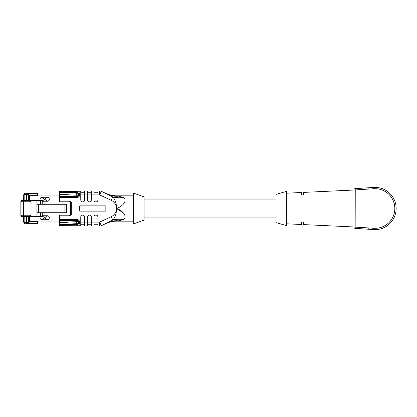 <?xml version="1.0" encoding="UTF-8"?>
<svg xmlns="http://www.w3.org/2000/svg" width="417" height="417" viewBox="0 0 417 417"><rect width="100%" height="100%" fill="white"/><g stroke="black" fill="none" stroke-linecap="round" stroke-linejoin="round"><path stroke-width="0.63" d="M372.788 188.812L373.762 188.745L372.788 188.812M373.674 187.431A21.116 21.116 0 0 1 396.15 208.5A21.116 21.116 0 0 1 373.674 229.569L355.159 228.375L355.242 189.943L373.762 188.745A19.792 19.792 0 0 1 394.831 208.5A19.792 19.792 0 0 1 373.762 228.255L353.924 227.056L353.924 189.943A1.319 1.319 0 0 1 355.159 188.625L373.674 187.431L373.762 188.745M363.561 188.083L364.88 187.999L363.561 188.083M356.978 188.51L358.292 188.421L356.978 188.51M355.159 188.625L355.242 189.943L353.924 189.943A1.319 1.319 0 0 1 355.159 188.625M301.402 222.006L303.513 222.12L301.402 222.006L301.402 224.497L286.62 223.799M303.513 222.12L303.513 224.596L353.924 226.973M301.402 194.994L303.513 194.88L301.402 194.994L301.402 192.503L286.62 193.201M353.924 190.027L303.513 192.404L303.513 194.88M286.62 225.654L286.62 191.346L276.064 194.385L276.064 222.615L286.62 225.654M353.924 227.056A1.319 1.319 0.1 0 0 355.159 228.375M23.753 222.198L24.019 222.198L23.753 222.198A0.526 0.526 53.1 0 1 23.227 221.672A0.526 0.526 53.2 0 0 23.753 222.198L23.753 216.548L23.477 216.548L25.317 216.548L24.019 216.548L24.019 222.595L25.338 223.913L24.806 222.595L24.806 216.548M24.04 194.171A1.319 1.319 0 0 0 24.019 194.405L24.019 200.452L40.579 200.452L40.579 204.278M20.85 215.229L20.85 212.988L20.85 215.229L22.169 216.548A1.319 1.319 -135 0 1 20.85 215.229L23.488 215.229L23.488 201.771L31.061 201.771C30.717 200.968 28.799 200.53 25.317 200.452L23.488 200.452L23.488 201.771L20.85 201.771L20.85 212.988M66.668 204.278L66.668 212.722L53.027 212.722L53.027 204.278L66.668 204.278M38.322 212.722L38.322 204.278L36.925 204.278L36.925 212.722L53.027 212.722M53.027 204.278L38.322 204.278M24.019 222.198L24.019 220.88L23.227 220.88L23.227 216.548L23.227 221.672M23.227 200.452L23.227 196.12L23.227 200.452M23.227 195.328A0.526 0.526 126.8 0 1 23.753 194.802A0.526 0.526 126.9 0 0 23.227 195.328L23.227 196.12L23.753 196.12L24.019 194.802L23.753 194.802M28.716 216.548L28.716 223.913L28.158 223.913A1.319 1.319 -90 0 1 26.844 222.595L24.389 222.595M25.025 223.877A1.319 1.319 0 0 0 25.338 223.913L28.158 223.913L28.158 222.595L26.844 222.595L26.844 216.548M24.806 200.452L24.806 194.405L25.338 193.087L28.158 193.087L28.158 194.405L28.716 194.405L28.716 200.452M37.473 193.087L28.158 193.087A1.319 1.319 90 0 0 26.844 194.405L28.158 194.405L28.158 200.452M42.253 212.722L42.253 216.548L25.317 216.548C28.799 216.47 30.717 216.032 31.061 215.229L31.061 201.771M20.85 201.771A1.319 1.319 -45 0 1 22.169 200.452L23.488 200.452L22.169 200.452L20.85 201.771M23.753 200.452L24.019 194.802M24.306 193.582A1.319 1.319 0 0 1 25.338 193.087L24.467 193.436L24.019 194.358L24.457 193.425M28.846 200.452L28.846 195.067L37.29 195.067L37.29 193.087M28.716 193.087L28.716 194.405M24.968 223.861A1.319 1.319 0 0 1 24.624 223.705M24.348 223.465A1.319 1.319 0 0 1 24.019 222.595M25.338 223.913L37.473 223.913A0.526 0.526 0 0 0 37.822 224.044L59.647 224.044L37.822 224.044L37.822 221.933L37.29 221.933L37.822 221.406L29.372 221.406L29.372 216.548M28.716 223.913L37.494 223.913L37.29 221.933L37.29 223.303M28.846 216.548L28.846 221.933L37.29 221.933M23.477 216.548L22.169 216.548L23.488 216.548L23.488 215.229L31.061 215.229M40.579 216.548L40.579 212.722M36.925 216.548L36.925 212.722M42.253 204.278L42.253 200.452L40.579 200.452M36.925 200.452L36.925 204.278M42.253 215.756L47.319 215.756L42.044 219.717A1.981 1.981 0 0 1 40.459 216.548M42.044 215.756L47.319 219.717L42.044 219.717M42.044 201.244L47.319 197.283A1.981 1.981 0 0 1 49.3 199.263A1.981 1.981 0 0 1 47.319 201.244L42.044 197.283L47.319 197.283M28.846 195.067L29.372 195.594L37.822 195.594L37.29 195.067L37.29 193.697M59.647 192.956L37.822 192.956A0.526 0.526 0 0 0 37.29 193.483M26.391 193.087L26.391 194.405L26.735 194.405A1.319 1.319 90 0 1 28.054 193.087L26.13 193.087M79.397 221.547L78.709 221.547C78.745 220.833 78.193 220.416 77.041 220.296L59.647 220.296L59.647 222.214L65.985 222.214L65.985 222.761L78.709 223.429L78.709 221.547L65.985 222.214L65.985 220.895L77.041 220.296L77.041 219.509A2.445 2.111 173.1 0 1 79.397 221.547L79.397 223.429A2.445 2.111 -173.1 0 1 78.094 225.258L59.647 225.362L59.647 224.68L77.051 224.68L77.797 224.56L78.709 223.429L79.397 223.429M65.985 196.105L59.647 196.105L59.647 196.704L77.041 196.704L65.985 196.105L65.985 194.786L76.269 195.156L76.269 193.869L65.985 194.239L65.985 192.92L77.051 192.32L59.647 192.32L59.647 190.95L80.762 190.95L80.762 199.92A1.981 1.981 0 0 0 82.738 201.901A1.981 1.981 0 0 0 84.719 199.92L84.719 190.95L87.356 190.95L87.356 194.906L80.762 194.906M28.846 221.933L29.372 221.406M43.019 204.278A1.981 1.981 0 0 1 45.396 204.278M45.396 212.722A1.981 1.981 0 0 1 43.019 212.722M47.319 215.756A1.981 1.981 0 0 1 49.3 217.737A1.981 1.981 0 0 1 47.319 219.717M40.459 200.452A1.981 1.981 0 0 1 42.044 197.283M47.319 201.244L42.253 201.244M70.468 202.563L71.26 202.563A1.585 1.585 0 0 0 69.675 200.978L69.675 201.771A0.792 0.792 0 0 1 70.468 202.563L70.468 214.437A0.792 0.792 0 0 1 69.675 215.229L69.675 216.022L59.647 216.022L59.647 215.229L69.675 215.229M80.762 191.742L78.094 191.742A2.445 2.111 173.1 0 1 79.397 193.571L79.397 195.453A2.445 2.111 -173.1 0 1 77.041 197.491L77.041 196.704C78.193 196.595 78.745 196.178 78.709 195.453L78.709 193.571L77.797 192.44L77.051 192.32L77.051 191.638L78.094 191.742L77.797 192.44M80.762 192.268L84.719 192.268M87.356 192.268L91.318 192.268M91.318 190.95L93.955 190.95L93.955 194.906L91.318 194.906L91.318 190.95M93.955 192.268L97.917 192.268M97.917 224.732L93.955 224.732M91.318 226.05L93.955 226.05L91.318 226.05L91.318 222.094L93.955 222.094L93.955 226.05M91.318 224.732L87.356 224.732L91.318 224.732M84.719 226.05L87.356 226.05L84.719 226.05L84.719 222.094L87.356 222.094L87.356 226.05M84.719 224.732L80.762 224.732M75.128 220.53A1.319 1.142 -96.9 0 1 76.269 221.844L76.269 223.131A1.319 1.142 -83.1 0 1 75.128 224.45L77.051 224.68L77.051 225.362M77.797 224.56L78.094 225.258L80.762 225.258L80.762 226.05L59.647 226.05L59.647 225.362M59.647 222.214L59.647 222.761L65.985 222.761L65.985 224.08L59.647 224.08L59.647 222.761M59.647 224.08L59.647 224.68M59.647 196.105L59.647 192.32M69.675 201.771L59.647 201.771L59.647 200.978L69.675 200.978M97.917 226.05L97.917 222.094L99.679 222.094L111.209 216.715L112.783 220.082A26.391 22.059 -148.9 0 1 123.255 219.54L118.986 220.848C116.176 221.276 116.176 221.276 118.986 220.848A26.391 23.211 -115 0 0 107.831 222.657L101.352 225.68L99.679 222.094L99.679 226.05L97.917 226.05L99.679 226.05A3.956 3.956 0 0 0 101.352 225.68L112.783 220.082C115.358 217.236 116.567 213.405 116.4 208.583L116.4 208.417A8.976 8.976 0 0 0 111.209 200.285L99.679 194.906L93.955 194.906L93.955 199.92A1.981 1.981 0 0 0 95.936 201.901A1.981 1.981 0 0 0 97.917 199.92L97.917 190.95L99.679 190.95L99.679 194.906L101.352 191.32A3.956 3.956 0 0 0 99.679 190.95M79.444 206.389A0.526 0.526 0 0 1 79.97 205.862L105.308 205.862A0.526 0.526 0 0 1 105.835 206.389L105.835 210.611A0.526 0.526 0 0 1 105.308 211.138L79.97 211.138A0.526 0.526 0 0 1 79.444 210.611L79.444 206.389M77.041 197.491L59.647 197.491L59.647 196.704M79.397 195.453L76.269 195.156A1.319 1.142 -83.1 0 1 75.128 196.47M79.397 193.571L76.269 193.869A1.319 1.142 -96.9 0 0 75.128 192.55M87.356 199.92L87.356 194.906L91.318 194.906L91.318 199.92A1.981 1.981 0 0 1 89.337 201.901A1.981 1.981 0 0 1 87.356 199.92M97.917 217.08L97.917 222.094L93.955 222.094L93.955 217.08A1.981 1.981 0 0 1 95.936 215.099A1.981 1.981 0 0 1 97.917 217.08M91.318 217.08L91.318 222.094L87.356 222.094L87.356 217.08A1.981 1.981 0 0 1 89.337 215.099A1.981 1.981 0 0 1 91.318 217.08M80.762 225.258L80.762 217.08A1.981 1.981 0 0 1 82.738 215.099A1.981 1.981 0 0 1 84.719 217.08L84.719 222.094L80.762 222.094M59.647 220.296L59.647 219.509L77.041 219.509M59.647 197.491L59.647 200.978M59.647 216.022L59.647 219.509M111.209 200.285L112.783 196.918L101.352 191.32L107.831 194.343A26.391 23.211 115 0 0 118.986 196.152L123.255 197.46C128.066 200.186 122.614 206.66 116.463 208.474L116.39 208.417C116.593 203.689 115.389 199.852 112.783 196.918A26.391 22.059 148.9 0 0 123.255 197.46M118.986 196.152C116.176 195.724 116.176 195.724 118.986 196.152M125.043 215.771L123.771 213.389M123.26 212.79L116.463 208.526C122.588 210.371 128.076 216.71 123.255 219.54M133.544 208.5L133.544 223.872L144.105 220.113L144.105 196.887L133.544 193.128L133.544 208.5M373.674 229.569L373.762 228.255M64.875 204.278L64.875 212.722M26.391 200.452L26.391 194.405L24.019 194.405M28.716 193.613L37.29 193.613M26.735 200.452L26.735 194.405L26.844 200.452M24.806 194.405L24.389 194.405M26.391 223.913L26.391 216.548M28.054 223.913A1.319 1.319 -90 0 1 26.735 222.595L26.735 216.548M28.716 222.595L28.158 222.595L28.158 216.548M28.716 223.387L37.295 223.387M75.128 224.45L65.985 224.08M59.647 194.786L65.985 194.786L65.985 194.239L59.647 194.239M59.647 221.933L37.822 221.933L37.822 221.406M29.372 200.452L29.372 195.594M37.822 195.594L37.822 192.956M37.29 195.067L59.647 195.067M59.647 220.895L65.985 220.895M59.647 191.638L77.051 191.638M59.647 192.92L65.985 192.92M69.675 216.022A1.585 1.585 0 0 0 71.26 214.437L70.468 214.437M71.26 202.563L71.26 214.437M111.209 216.715A8.976 8.976 0 0 0 116.39 208.583L116.39 208.5M369.264 227.974L368.857 228.255M368.8 228.464L369.363 227.969M368.784 188.275L368.221 187.78M133.544 195.834L116.875 195.834C112.981 195.823 109.259 194.994 105.725 193.358M133.544 221.166L116.875 221.166C112.981 221.177 109.259 222.006 105.725 223.642M144.105 217.08L276.064 217.08M144.105 199.92L276.064 199.92"/></g></svg>
